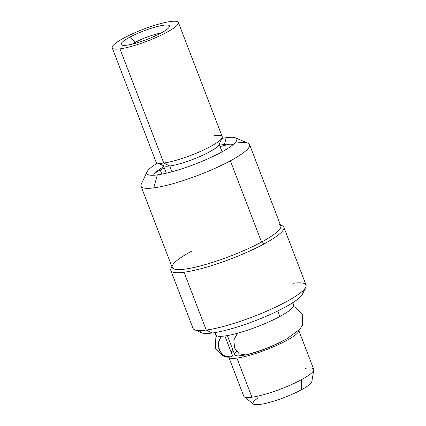 <?xml version="1.0" encoding="UTF-8"?>
<svg xmlns="http://www.w3.org/2000/svg" width="426" height="426" viewBox="0 0 426 426"><rect width="100%" height="100%" fill="white"/><g stroke="black" fill="none" stroke-linecap="round" stroke-linejoin="round"><path stroke-width="0.64" d="M257.789 398.172A31.455 5.538 -21 0 0 262.874 403.954A31.455 5.538 -21 0 0 301.368 389.801L301.32 379.752A37.467 6.592 -21 0 0 313.765 370.013A37.467 6.592 -21 0 0 305.538 368.261M313.765 370.013L311.816 381.621A31.455 5.538 159 0 1 301.368 389.801A31.455 5.538 159 0 1 272.315 401.596A31.455 5.538 159 0 1 253.401 404.045L244.183 396.723A37.467 6.592 -21 0 0 251.92 397.197A37.467 6.592 -21 0 0 301.32 379.752L301.368 389.801M233.405 351.322A37.467 6.592 -21 0 0 231.382 352.893A37.467 6.592 159 0 1 233.405 351.322M298.701 330.209L313.706 369.305A37.467 6.592 159 0 1 301.32 379.752A37.467 6.592 159 0 1 251.92 397.197L236.915 358.101A37.467 6.592 159 0 1 228.826 357.233A37.467 6.592 -21 0 0 236.915 358.101L251.92 397.197A37.467 6.592 159 0 1 243.752 396.159L228.746 357.063M236.915 358.101A37.467 6.592 -21 0 0 276.17 345.614A37.467 6.592 -21 0 0 298.77 330.475A37.467 6.592 159 0 1 276.17 345.614A37.467 6.592 159 0 1 236.915 358.101M236.643 351.546A31.055 5.463 -21 0 0 244.093 355.209A31.055 5.463 159 0 1 234.731 354.762L227.367 335.582M249.567 353.979A31.055 5.463 -21 0 0 281.165 341.849A31.055 5.463 159 0 1 249.567 353.979M291.384 303.557A41.807 7.359 159 0 1 279.797 316.529A41.807 7.359 159 0 1 234.438 334.053A41.807 7.359 159 0 1 216.349 332.36M292.779 302.678L293.62 304.872A41.807 7.359 159 0 1 279.797 316.529L277.677 311.007L279.797 316.529A41.807 7.359 159 0 1 239.3 332.749A41.807 7.359 159 0 1 215.561 334.836L214.72 332.642M302.231 291.336A54.943 9.67 159 0 1 273.018 313.222A54.943 9.67 159 0 1 212.185 333.02A54.943 9.67 159 0 1 200.113 330.533M305.809 287.119L302.593 294.041A54.943 9.67 159 0 1 266.399 316.177A54.943 9.67 159 0 1 212.185 333.02A54.943 9.67 159 0 1 201.652 332.791L194.629 329.793A60.519 10.65 -21 0 0 206.232 330.049L212.185 333.02L206.232 330.049A60.519 10.65 -21 0 0 265.941 311.497A60.519 10.65 -21 0 0 305.809 287.119A60.519 10.65 -21 0 0 292.843 283.311M283.844 227.18L306.033 284.989A60.519 10.65 159 0 1 270.739 309.382A60.519 10.65 159 0 1 206.232 330.049L184.037 272.235A60.519 10.65 -21 0 0 263.832 244.061A60.519 10.65 -21 0 0 283.844 227.18A60.519 10.65 -21 0 0 280.553 225.269M280.441 224.981L282.252 225.748A60.519 10.65 159 0 1 263.832 244.061L261.548 242.053A58.128 10.229 -21 0 0 279.243 224.47M172.013 266.932A60.519 10.65 -21 0 0 170.847 270.553A60.519 10.65 -21 0 0 184.037 272.235L206.232 330.049A60.519 10.65 159 0 1 193.037 328.366L170.847 270.553M191.455 251.287A58.128 10.229 -21 0 0 172.45 265.462A58.128 10.229 -21 0 0 200.832 265.813A58.128 10.229 -21 0 0 261.548 242.053L263.832 244.061A60.519 10.65 159 0 1 184.037 272.235A60.519 10.65 159 0 1 171.071 268.428L171.902 266.644M160.272 170.059A58.128 10.229 -21 0 0 155.144 172.951A58.128 10.229 159 0 1 160.272 170.059A58.128 10.229 159 0 1 164.298 167.95A58.128 10.229 -21 0 0 160.272 170.059L161.848 174.159L160.272 170.059M141.054 186.274A58.128 10.229 -21 0 0 153.727 187.887A58.128 10.229 -21 0 0 230.37 160.826L261.548 242.053A58.128 10.229 159 0 1 205.241 264.605A58.128 10.229 159 0 1 172.232 267.501L141.054 186.274M220.05 146.544A58.128 10.229 159 0 1 230.2 144.137A58.128 10.229 -21 0 0 220.05 146.544M219.56 145.266A42.999 7.567 159 0 1 224.406 144.446L226.281 137.689A48.175 8.477 -21 0 1 236.606 140.724A48.175 8.477 -21 0 1 204.869 160.128A48.175 8.477 -21 0 1 157.338 174.894L153.727 187.887L157.338 174.894A48.175 8.477 -21 0 1 148.099 174.697A48.175 8.477 -21 0 1 157.524 163.105A48.175 8.477 -21 0 0 147.013 171.864A48.175 8.477 -21 0 0 157.338 174.894A48.175 8.477 -21 0 0 212.372 156.741A48.175 8.477 -21 0 0 235.519 137.891A48.175 8.477 -21 0 0 226.281 137.689A48.175 8.477 -21 0 0 221.845 138.413A48.175 8.477 -21 0 1 226.281 137.689L224.406 144.446A42.999 7.567 159 0 1 232.942 144.771M235.519 137.891L248.06 143.237A58.128 10.229 159 0 1 230.37 160.826A58.128 10.229 -21 0 0 249.588 144.611L280.771 225.839A58.128 10.229 159 0 1 261.548 242.053L230.37 160.826A58.128 10.229 159 0 1 153.727 187.887A58.128 10.229 159 0 1 141.272 184.229L147.013 171.864M249.588 144.611A58.128 10.229 -21 0 0 236.915 142.992M153.53 175.251A42.999 7.567 159 0 1 163.808 166.667M119.962 48.862A35.433 6.236 -21 0 0 166.683 32.365A35.433 6.236 -21 0 0 170.672 21.497A35.433 6.236 -21 0 0 123.95 37.994A35.433 6.236 -21 0 0 119.962 48.862A35.433 6.236 -21 0 0 157.732 36.764A35.433 6.236 -21 0 0 178.398 22.482A35.433 6.236 -21 0 0 170.672 21.497A35.433 6.236 -21 0 0 132.901 33.595A35.433 6.236 -21 0 0 112.235 47.877A35.433 6.236 -21 0 0 119.962 48.862L163.786 163.025L119.962 48.862M160.921 33.127A25.88 4.553 159 0 1 126.799 45.172A25.88 4.553 159 0 1 129.712 37.238A25.88 4.553 159 0 1 163.834 25.187A25.88 4.553 159 0 1 160.921 33.127A25.88 4.553 -21 0 0 169.383 26.817A25.88 4.553 -21 0 0 156.747 26.657A25.88 4.553 -21 0 0 129.712 37.238A25.88 4.553 -21 0 0 121.836 45.065A25.88 4.553 -21 0 0 160.921 33.127M178.398 22.482L222.223 136.645A35.433 6.236 159 0 1 201.557 150.921A35.433 6.236 159 0 1 163.786 163.025A35.433 6.236 159 0 1 156.06 162.04L112.235 47.877M163.227 165.166A29.863 5.256 -21 0 0 169.74 165.996L171.96 171.779L169.74 165.996A29.863 5.256 -21 0 0 201.567 155.799A29.863 5.256 -21 0 0 218.985 143.764M135.782 43.186L135.42 42.249A19.905 3.504 -21 0 0 132.246 44.118A19.905 3.504 159 0 1 135.42 42.249L135.782 43.186M161.012 33.079A19.905 3.504 -21 0 0 135.42 42.249L129.712 37.238L135.42 42.249A19.905 3.504 159 0 1 161.012 33.079M156.992 162.876A35.433 6.236 -21 0 0 163.786 163.025L169.74 165.996A29.863 5.256 159 0 1 164.015 165.868L156.992 162.876M222.09 137.886L218.873 144.813A29.863 5.256 159 0 1 199.203 156.843A29.863 5.256 159 0 1 169.74 165.996L163.786 163.025A35.433 6.236 -21 0 0 198.745 152.162A35.433 6.236 -21 0 0 222.09 137.886A35.433 6.236 -21 0 0 214.496 135.66M231.052 352.036A36.828 6.481 159 0 1 233.059 350.417M293.386 306.491L295.543 307.279L302.753 314.761L302.369 325.347L299.819 329.319L286.299 339.192L273.183 345.513A36.828 6.481 159 0 1 257.948 351.359A36.828 6.481 159 0 1 246.255 354.869M245.93 354.959L239.215 353.83L234.593 348.021L233.826 340.092L237.42 333.276L233.826 340.108L234.609 348.053L239.252 353.852L245.988 354.943M221.094 336.316L218.437 342.264L218.852 348.947L222.09 354.453L227.266 357.142L230.892 356.892L224.348 356.147L219.592 350.88L218.298 343.313L221.094 336.316M224.885 335.965L232.569 355.987L230.892 356.892M163.398 165.607L166.316 173.206M219.156 144.206L222.068 151.805M257.948 351.359L245.956 354.954M216.823 335.885L215.806 337.775L215.423 348.356L222.628 355.843L227.441 357.169"/></g></svg>
